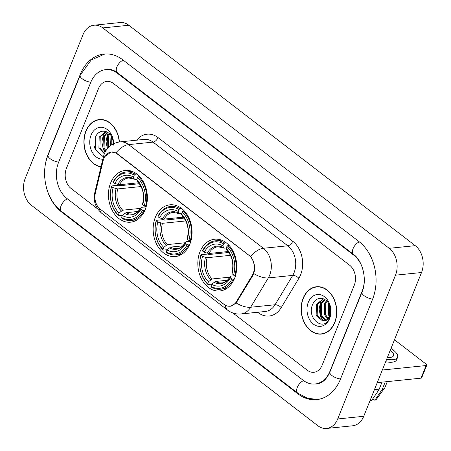 <?xml version="1.0" encoding="UTF-8"?>
<svg xmlns="http://www.w3.org/2000/svg" width="451" height="451" viewBox="0 0 451 451"><rect width="100%" height="100%" fill="white"/><g stroke="black" fill="none" stroke-linecap="round" stroke-linejoin="round"><path stroke-width="0.68" d="M155.307 217.388A26.011 19.393 -95.8 0 0 156.689 244.352A26.011 19.393 -95.8 0 0 175.242 256.568A26.011 19.393 -95.8 0 0 189.882 243.997A26.011 19.393 -95.8 0 0 188.501 217.032A26.011 19.393 -95.8 0 0 169.948 204.816A26.011 19.393 -95.8 0 0 155.307 217.388M199.996 251.776A26.011 19.393 -95.8 0 0 201.377 278.741A26.011 19.393 -95.8 0 0 219.93 290.957A26.011 19.393 -95.8 0 0 234.571 278.385A26.011 19.393 -95.8 0 0 233.19 251.421A26.011 19.393 -95.8 0 0 214.637 239.205A26.011 19.393 -95.8 0 0 199.996 251.776M110.619 182.999A26.011 19.393 -95.8 0 0 112 209.963A26.011 19.393 -95.8 0 0 130.553 222.18A26.011 19.393 -95.8 0 0 145.194 209.608A26.011 19.393 -95.8 0 0 143.813 182.644A26.011 19.393 -95.8 0 0 125.26 170.427A26.011 19.393 -95.8 0 0 110.619 182.999M103.809 158.493A13.254 9.877 -95.8 0 0 103.155 160.567L95.347 193.096A13.254 9.877 -95.8 0 0 100.252 209.151L223.984 304.363A13.254 9.877 -95.8 0 0 229.892 306.195A13.254 9.877 -95.8 0 0 236.425 301.657L252.284 275.33A13.254 9.877 -95.8 0 0 248.963 255.334L117.181 153.921A13.254 9.877 -95.8 0 0 111.273 152.088A13.254 9.877 -95.8 0 0 103.809 158.493M119.425 141.958A23.802 17.747 -95.8 0 0 99.299 119.56A23.802 17.747 -95.8 0 0 85.899 131.066A23.802 17.747 -95.8 0 0 100.985 166.864M303.145 298.246A23.802 17.747 -95.8 0 0 304.408 322.922A23.802 17.747 -95.8 0 0 321.388 334.101A23.802 17.747 -95.8 0 0 334.789 322.595A23.802 17.747 -95.8 0 0 333.526 297.919A23.802 17.747 -95.8 0 0 316.546 286.74A23.802 17.747 -95.8 0 0 303.145 298.246M321.439 333.847A23.802 17.747 -95.8 0 0 322.685 333.903M104.75 156.61L111.143 151.959L115.924 152.889L117.339 153.763L250.643 256.563C253.964 260.836 255.153 265.915 254.212 271.801L252.915 275.409L236.172 302.959L230.23 306.302L227.687 306.116M354.266 285.291A14.725 10.976 -95.8 0 0 349.553 265.149L113.387 83.407A14.725 10.976 -95.8 0 0 106.819 81.377A14.725 10.976 -95.8 0 0 98.532 88.492L66.421 168.37A14.725 10.976 -95.8 0 0 71.134 188.512L97.732 208.982L71.134 188.512A14.725 10.976 -95.8 0 1 66.421 168.37L98.532 88.492A14.725 10.976 -95.8 0 1 106.819 81.377A14.725 10.976 -95.8 0 1 113.387 83.407L349.553 265.149A14.725 10.976 -95.8 0 1 354.266 285.291L322.155 365.169L354.266 285.291M232.93 313.017L307.3 370.254A14.725 10.976 -95.8 0 0 313.868 372.289A14.725 10.976 -95.8 0 0 322.155 365.169A14.725 10.976 -95.8 0 1 313.868 372.289A14.725 10.976 -95.8 0 1 307.3 370.254L232.93 313.017M317.854 286.673A23.802 17.747 -95.8 0 0 316.647 286.977M100.607 119.492A23.802 17.747 -95.8 0 0 99.4 119.797M119.239 141.98A23.559 17.561 -95.8 0 0 99.327 119.808A23.559 17.561 -95.8 0 0 86.062 131.19A23.559 17.561 -95.8 0 0 101.041 166.628M113.534 145.143L112.823 139.928M110.794 145.414L111.38 136.32M111.701 144.788L111.966 137.476M107.614 148.368L107.163 147.359L107.473 136.225L109.215 133.547M108.33 147.578L108.505 136.117L109.728 134.071M105.416 151.519L103.031 147.781L103.341 136.647L107.327 132.149M105.861 150.769L104.063 147.68L104.373 136.54L107.761 132.414M103.927 158.211A17.177 4.876 13.5 0 1 103.459 156.548L104.344 153.763L98.893 148.204L99.209 137.07L106.233 131.63M104.514 153.363L99.93 148.103L100.24 136.963L106.323 131.664M113.274 143.88A11.089 8.27 -95.8 0 0 112.688 139.444C110.292 129.888 99.237 128.253 95.702 136.602L95.341 149.614L103.38 156.88M113.691 143.672A15.999 11.929 -95.8 0 0 104.361 127.909A15.999 11.929 -95.8 0 0 91.085 135.058A15.999 11.929 -95.8 0 0 91.784 151.339A15.999 11.929 -95.8 0 0 102.822 159.197M113.567 143.734L113.24 140.47L113.517 143.756M94.919 148.424L94.484 146.66M104.976 152.359L103.228 149.185L101.875 141.907L103.42 134.686L104.886 132.137M105.128 131.81L105.478 131.376M107.332 148.7L106.008 141.445L107.552 134.263L108.313 132.791M110.608 145.555L110.991 135.683M334.625 322.471A23.559 17.561 -95.8 0 0 333.374 298.049A23.559 17.561 -95.8 0 0 316.568 286.988A23.559 17.561 -95.8 0 0 303.309 298.37A23.559 17.561 -95.8 0 0 304.56 322.792A23.559 17.561 -95.8 0 0 321.366 333.858A23.559 17.561 -95.8 0 0 334.625 322.471M330.78 312.323L330.07 307.108M329.489 316.016L328.542 314.122L328.627 303.5M329.929 314.821L329.574 314.014L329.213 304.656M327.573 318.958L324.404 314.544L324.72 303.405L326.456 300.727M328.069 318.4L325.442 314.437L325.752 303.303L326.975 301.251M325.543 320.481L320.272 314.967L320.582 303.827L324.568 299.329M326.062 320.193L321.309 314.86L321.619 303.726L325.008 299.594M325.419 320.543A11.089 8.27 -95.8 0 0 329.591 315.762A11.089 8.27 -95.8 0 0 329.935 306.624C327.539 297.068 316.478 295.433 312.949 303.782C305.761 317.859 323.638 332.483 329.298 318.417L329.596 317.718C330.825 314.578 331.119 311.224 330.487 307.65C331.045 311.077 330.746 314.105 329.596 316.72C328.57 318.913 327.178 320.187 325.419 320.543L322.826 321.129L316.14 315.384L316.45 304.25L323.48 298.81M324.032 321.027L317.177 315.283L317.487 304.143L323.57 298.844M308.332 302.238A15.999 11.929 -95.8 0 0 313.456 324.128A15.999 11.929 -95.8 0 0 329.602 318.603A15.999 11.929 -95.8 0 0 324.478 296.719A15.999 11.929 -95.8 0 0 308.332 302.238M312.165 315.604L311.726 313.84M323.44 320.999L320.469 316.365L319.122 309.087L320.667 301.866L322.132 299.317M329.224 316.591L328.74 315.52L328.232 302.863M144.76 210.628L142.499 210.284A23.362 17.414 -95.8 0 1 121.539 217.455L122.317 215.51A21.101 15.734 -95.8 0 0 140.994 209.123L140.977 207.826L141.648 207.336L146.13 206.879M138.051 211.463L125.97 212.703L122.317 215.51M122.525 215.324L118.585 215.725L118.275 214.947A23.362 17.414 -95.8 0 1 111.622 186.522L113.128 187.684A21.101 15.734 -95.8 0 0 119.058 213.002L122.706 210.189L140.599 208.362M141.067 186.545L117.728 188.93L113.128 187.684M111.622 186.522L111.617 185.947L118.579 185.237L119.786 185.716L139.37 183.709M145.498 206.519A24.343 18.147 -95.8 0 0 138.53 176.741L137.538 177.655A23.362 17.414 -95.8 0 1 144.19 206.084L146.254 206.445M139.692 176.623L138.53 176.741M121.539 217.455L121.849 218.239A24.343 18.147 -95.8 0 0 131.032 220.449A24.343 18.147 -95.8 0 0 143.807 210.724M111.617 185.947A24.343 18.147 -95.8 0 0 118.585 215.725M144.19 206.084L142.679 204.917A21.101 15.734 -95.8 0 0 136.754 179.599L137.538 177.655M140.994 209.123L142.499 210.284M119.058 213.002L118.275 214.947M136.754 179.599L137.64 181.652C142.871 187.571 144.551 194.855 142.679 203.508L142.679 204.917M124.566 213.441A18.88 14.071 -95.8 0 0 140.977 207.826L141.022 207.635C138.198 211.953 135.317 214.107 132.38 214.095A18.158 13.536 -95.8 0 1 125.97 212.703M135.266 174.233A24.343 18.147 -95.8 0 0 126.083 172.017A24.343 18.147 -95.8 0 0 113.302 181.747L113.308 182.317A23.362 17.414 -95.8 0 1 134.274 175.146L135.266 174.233L136.924 174.063M134.274 175.146L133.49 177.091A21.101 15.734 -95.8 0 0 114.819 183.478L113.308 182.317M136.924 179.177L135.097 179.363L134.195 178.861L133.49 177.091M114.819 183.478L119.419 184.73L138.637 182.762M119.419 184.73A18.158 13.536 -95.8 0 1 128.687 177.97L134.539 179.267L134.195 178.861A18.88 14.071 -95.8 0 0 117.784 184.476M189.448 245.017L187.193 244.679A23.362 17.414 -95.8 0 1 166.227 251.85L167.005 249.899A21.101 15.734 -95.8 0 0 185.682 243.512L185.665 242.215L186.336 241.725L190.818 241.268M182.74 245.857L170.658 247.092L167.005 249.899M167.214 249.713L163.273 250.113L162.963 249.335A23.362 17.414 -95.8 0 1 156.311 220.911L157.816 222.072A21.101 15.734 -95.8 0 0 163.747 247.39L167.394 244.583L185.288 242.751M185.756 220.934L162.416 223.324L157.816 222.072M156.311 220.911L156.305 220.342L163.268 219.626L164.48 220.105L184.059 218.104M190.187 240.907A24.343 18.147 -95.8 0 0 183.219 211.136L182.227 212.043A23.362 17.414 -95.8 0 1 188.879 240.473L190.942 240.834M184.38 211.017L183.219 211.136M166.227 251.85L166.537 252.628A24.343 18.147 -95.8 0 0 175.721 254.843A24.343 18.147 -95.8 0 0 188.495 245.113M156.305 220.342A24.343 18.147 -95.8 0 0 163.273 250.113M188.879 240.473L187.374 239.312A21.101 15.734 -95.8 0 0 181.443 213.994L182.227 212.043M185.682 243.512L187.193 244.679M163.747 247.39L162.963 249.335M181.443 213.994L182.328 216.046C187.56 221.96 189.24 229.249 187.368 237.902L187.374 239.312M169.255 247.83A18.88 14.071 -95.8 0 0 185.665 242.215L185.711 242.024C182.886 246.342 180.005 248.495 177.068 248.49A18.158 13.536 -95.8 0 1 170.658 247.092M179.955 208.621A24.343 18.147 -95.8 0 0 170.771 206.406A24.343 18.147 -95.8 0 0 157.991 216.136L157.997 216.705A23.362 17.414 -95.8 0 1 178.962 209.535L179.955 208.621L181.612 208.452M178.962 209.535L178.179 211.48A21.101 15.734 -95.8 0 0 159.507 217.867L157.997 216.705M181.612 213.565L179.786 213.757L178.884 213.25L178.179 211.48M159.507 217.867L164.108 219.118L183.326 217.151M164.108 219.118A18.158 13.536 -95.8 0 1 173.376 212.359L179.227 213.656L178.884 213.25A18.88 14.071 -95.8 0 0 162.473 218.865M234.137 279.406L231.882 279.068A23.362 17.414 -95.8 0 1 210.916 286.238L211.694 284.293A21.101 15.734 -95.8 0 0 230.371 277.906L230.354 276.604L231.025 276.119L235.507 275.657M227.428 280.246L215.347 281.48L211.694 284.293M211.902 284.102L207.962 284.508L207.652 283.73A23.362 17.414 -95.8 0 1 200.999 255.3L202.505 256.461A21.101 15.734 -95.8 0 0 208.435 281.779L212.083 278.972L229.982 277.139M230.444 255.328L207.105 257.713L202.505 256.461M200.999 255.3L200.994 254.73L207.956 254.02L209.168 254.494L228.747 252.492M234.875 275.302A24.343 18.147 -95.8 0 0 227.907 245.524L226.915 246.438A23.362 17.414 -95.8 0 1 233.567 274.862L235.631 275.223M229.069 245.406L227.907 245.524M210.916 286.238L211.226 287.016A24.343 18.147 -95.8 0 0 220.409 289.232A24.343 18.147 -95.8 0 0 233.184 279.502M200.994 254.73A24.343 18.147 -95.8 0 0 207.962 284.508M233.567 274.862L232.062 273.701A21.101 15.734 -95.8 0 0 226.131 248.383L226.915 246.438M230.371 277.906L231.882 279.068M208.435 281.779L207.652 283.73M226.131 248.383L227.016 250.435C232.248 256.348 233.928 263.638 232.056 272.291L232.062 273.701M213.943 282.219A18.88 14.071 -95.8 0 0 230.354 276.604L230.399 276.418C227.575 280.731 224.694 282.884 221.757 282.878A18.158 13.536 -95.8 0 1 215.347 281.48M224.643 243.016A24.343 18.147 -95.8 0 0 215.46 240.8A24.343 18.147 -95.8 0 0 202.685 250.525L202.685 251.094A23.362 17.414 -95.8 0 1 223.651 243.923L224.643 243.016L226.301 242.847M223.651 243.923L222.873 245.868A21.101 15.734 -95.8 0 0 204.196 252.261L202.685 251.094M226.301 247.96L224.474 248.146L223.572 247.644L222.873 245.868M204.196 252.261L208.796 253.507L228.014 251.545M208.796 253.507A18.158 13.536 -95.8 0 1 218.064 246.748L223.916 248.05L223.572 247.644A18.88 14.071 -95.8 0 0 207.161 253.253M426.116 365.541A2.452 0.941 21.9 0 0 426.764 365.203L421.691 377.814A2.452 0.941 -158.1 0 1 421.048 378.158L426.116 365.541L382.33 370.023M377.262 382.634L421.048 378.158M426.764 365.203A2.452 0.941 21.9 0 0 426.11 364.12L394.484 339.783M385.667 361.713A16.687 6.41 21.9 0 0 396.581 359.875L397.596 357.355A16.687 6.41 21.9 0 0 393.176 349.999A16.687 6.41 21.9 0 0 390.989 348.476M386.682 359.193A16.687 6.41 21.9 0 0 397.596 357.355M374.595 389.269A16.197 6.224 21.9 0 0 378.958 389.754L371.568 400.584A12.758 4.905 21.9 0 1 370.091 400.46M382.014 382.149L378.958 389.754M372.842 398.723L374.82 400.251L382.211 389.422L385.267 381.817M382.211 389.422A16.197 6.224 21.9 0 0 384.675 387.973A16.197 6.224 21.9 0 0 384.968 387.443L387.319 381.602M374.82 400.251A12.758 4.905 21.9 0 0 376.478 399.191L384.675 387.973M387.42 357.361A12.267 4.713 21.9 0 0 393.498 355.709A12.267 4.713 21.9 0 0 390.256 350.303M363.027 269.867A26.502 19.759 -95.8 0 0 353.607 255.057L117.446 73.321A26.502 19.759 -95.8 0 0 105.619 69.657A26.502 19.759 -95.8 0 0 90.702 82.465L58.591 162.343A26.502 19.759 -95.8 0 0 67.081 198.603L303.247 380.345A26.502 19.759 -95.8 0 0 315.069 384.004A26.502 19.759 -95.8 0 0 329.985 371.196L362.097 291.318A26.502 19.759 -95.8 0 0 364.239 281.74M395.493 275.178A19.63 14.635 -95.8 0 0 389.202 248.321L102.805 27.923A19.63 14.635 -95.8 0 0 94.045 25.211A19.63 14.635 -95.8 0 0 82.995 34.699L25.194 178.483A19.63 14.635 -95.8 0 0 31.485 205.34L317.882 425.738A19.63 14.635 -95.8 0 0 326.642 428.45A19.63 14.635 -95.8 0 0 337.692 418.962L395.493 275.178L421.527 272.517A19.63 14.635 -95.8 0 0 415.236 245.66L128.839 25.262A19.63 14.635 -95.8 0 0 120.079 22.55L94.045 25.211M326.642 428.45L352.676 425.789A19.63 14.635 -95.8 0 0 363.726 416.301L421.527 272.517M46.532 187.943A42.208 31.463 -95.8 0 0 61.674 212.055L297.835 393.796A42.208 31.463 -95.8 0 0 316.664 399.631A42.208 31.463 -95.8 0 0 340.426 379.229L372.537 299.351A42.208 31.463 -95.8 0 0 359.019 241.606L122.852 59.865A42.208 31.463 -95.8 0 0 104.023 54.035A42.208 31.463 -95.8 0 0 80.267 74.432L48.156 154.315A42.208 31.463 -95.8 0 0 44.705 170.112M236.425 301.657L237.153 301.584M252.284 275.33L253.005 275.257M248.963 255.334L249.285 255.3M117.181 153.921L117.502 153.887M136.659 140.188A24.54 18.294 84.2 0 1 158.025 137.578L292.744 241.251A4.91 2.672 -52.4 0 1 287.8 245.789L153.081 142.116A19.63 14.635 -95.8 0 0 144.326 139.404L119.915 141.896A19.63 14.635 84.2 0 1 128.676 144.613A17.177 9.358 127.6 0 0 115.924 152.889M292.744 241.251A24.54 18.294 84.2 0 1 300.603 274.822A24.54 18.294 84.2 0 1 298.889 278.284L281.221 307.621A24.54 18.294 84.2 0 1 258.175 312.633L257.69 312.255M294.086 272.646A19.63 14.635 -95.8 0 0 287.8 245.789L263.395 248.281A19.63 14.635 84.2 0 1 269.681 275.138A19.63 14.635 84.2 0 1 268.311 277.906L250.638 307.249A19.63 14.635 84.2 0 1 240.964 313.969L265.368 311.472A19.63 14.635 -95.8 0 0 275.048 304.752L292.716 275.414A19.63 14.635 -95.8 0 0 294.086 272.646M250.643 256.563A17.177 9.358 -52.4 0 1 263.395 248.281L128.676 144.613L153.081 142.116A4.91 2.672 -52.4 0 0 158.025 137.578M225.32 305.237A17.177 9.358 127.6 0 0 227.642 310.153C231.572 313.118 236.008 314.392 240.964 313.969M227.642 310.153L101.898 213.385A17.177 9.358 -52.4 0 1 99.581 208.587M236.172 302.959A17.177 8.124 31.1 0 0 250.638 307.249L275.048 304.752A4.91 2.323 -148.9 0 1 281.221 307.621M101.898 213.385C95.454 207.81 93.075 200.949 94.761 192.791A17.177 4.876 13.5 0 0 95.11 194.28M253.75 273.571A17.177 8.124 31.1 0 0 268.311 277.906L292.716 275.414A4.91 2.323 -148.9 0 1 298.889 278.284M258.333 312.193A4.91 2.672 -52.4 0 1 258.175 312.633M117.728 188.93A18.158 13.536 -95.8 0 0 122.706 210.189M142.668 203.621A18.88 14.071 -95.8 0 0 137.459 181.37M116.099 188.681A18.88 14.071 -95.8 0 0 121.308 210.927M162.416 223.324A18.158 13.536 -95.8 0 0 167.394 244.583M187.357 238.01A18.88 14.071 -95.8 0 0 182.148 215.764M160.787 223.07A18.88 14.071 -95.8 0 0 165.996 245.321M207.105 257.713A18.158 13.536 -95.8 0 0 212.083 278.972M232.045 272.404A18.88 14.071 -95.8 0 0 226.836 250.153M205.476 257.459A18.88 14.071 -95.8 0 0 210.685 279.71M359.334 241.854A7.853 4.279 127.6 0 0 353.325 248.056A7.853 4.279 127.6 0 0 353.477 254.358C362.621 260.554 367.497 279.986 361.984 292.203L329.873 372.081C325.323 382.144 319.708 383.615 317.019 383.807M372.627 299.12A7.853 3.016 -158.1 0 1 364.064 295.664A7.853 3.016 -158.1 0 1 361.984 292.203M340.516 378.998A7.853 3.016 -158.1 0 1 331.953 375.542A7.853 3.016 -158.1 0 1 329.873 372.081M317.605 399.513L307.244 398.182L297.705 393.092A7.853 4.279 -52.4 0 1 297.553 386.789A7.853 4.279 -52.4 0 1 303.568 380.588M297.705 393.092L61.539 211.356A7.853 4.279 -52.4 0 1 61.387 205.053A7.853 4.279 -52.4 0 1 67.402 198.852M61.539 211.356C46.227 200.03 40.162 173.894 48.037 155.2A7.853 3.016 21.9 0 0 50.117 158.662A7.853 3.016 21.9 0 0 58.686 162.112M104.965 53.957L91.175 60.017L80.148 75.323A7.853 3.016 21.9 0 0 82.229 78.784A7.853 3.016 21.9 0 0 90.798 82.234M123.174 60.113A7.853 4.279 127.6 0 0 117.159 66.32A7.853 4.279 127.6 0 0 117.311 72.617L353.477 254.358M415.236 245.66L389.202 248.321M363.726 416.301L337.692 418.962M128.839 25.262L102.805 27.923M298.551 393.723L297.835 393.796M62.362 211.987L61.674 212.055M354.26 254.99L353.607 255.057M118.134 73.248L117.446 73.321M229.892 306.195L231.662 306.015M111.273 152.088L112.632 151.948M103.459 156.548L94.761 192.791M104.344 153.763C107.265 146.975 112.457 143.023 119.915 141.896M101.853 119.549L99.327 119.808M319.099 286.729L316.568 286.988M323.891 333.599L321.366 333.858M137.183 219.823L131.032 220.449M132.228 171.391L126.083 172.017M181.871 254.212L175.721 254.843M176.916 205.78L170.771 206.406M226.56 288.601L220.409 289.232M221.604 240.169L215.46 240.8M107.575 69.46C110.63 69.065 113.877 70.119 117.311 72.617M48.037 155.2L80.148 75.323"/></g></svg>

